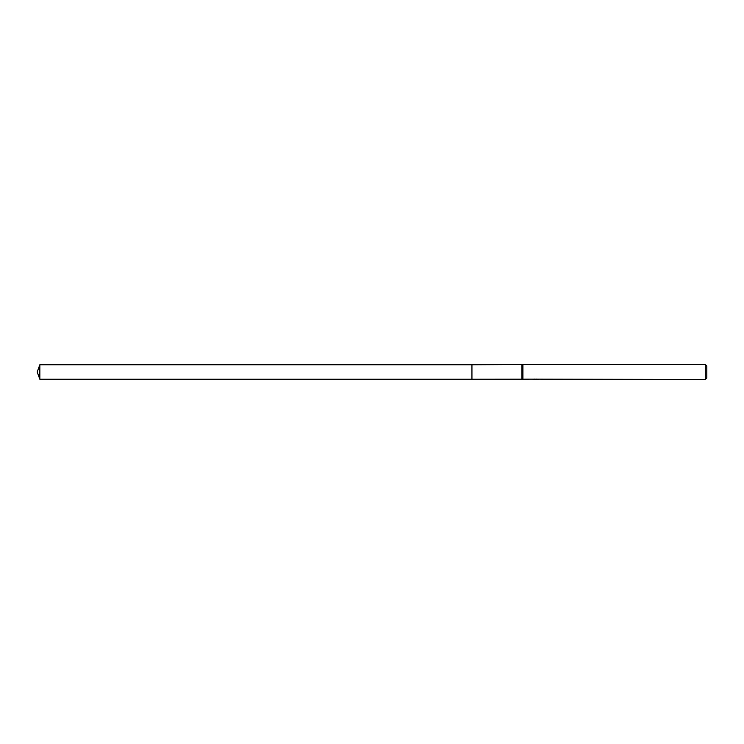 <?xml version="1.0" encoding="UTF-8"?>
<svg xmlns="http://www.w3.org/2000/svg" width="744" height="744" viewBox="0 0 744 744"><rect width="100%" height="100%" fill="white"/><g stroke="black" fill="none" stroke-linecap="round" stroke-linejoin="round"><path stroke-width="1.12" d="M535.699 379.161L471.938 379.245L471.938 364.755L522.911 364.504L705.303 364.504L706.8 366.002L706.8 377.999L705.303 379.496L536.164 379.161M521.907 379.245L521.907 364.755M522.911 379.496L522.911 364.504M536.164 379.375L534.527 379.421M705.303 379.496L705.303 364.504M535.699 379.356L533.309 379.356M533.057 379.431L534.518 379.077M534.09 379.161L537.047 379.161M536.61 379.077L538.07 379.431M538.21 379.412C535.717 379.431 535.717 379.449 538.21 379.477M39.841 379.245L39.841 364.755L471.938 364.755L471.938 379.245L39.841 379.245L37.2 372L39.841 364.755"/></g></svg>
